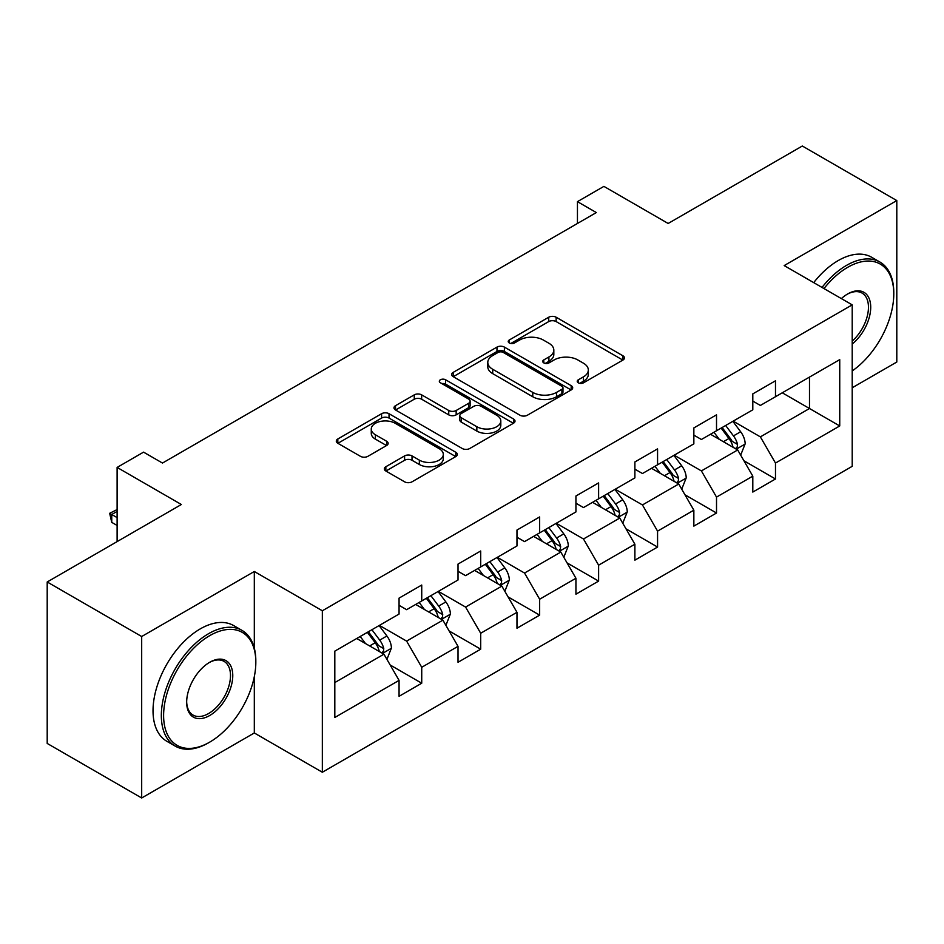 <?xml version="1.0" encoding="UTF-8"?>
<svg xmlns="http://www.w3.org/2000/svg" width="944" height="944" viewBox="0 0 944 944"><rect width="100%" height="100%" fill="white"/><g stroke="black" fill="none" stroke-linecap="round" stroke-linejoin="round"><path stroke-width="1.42" d="M578.306 382.816A3.67 2.124 0 0 0 583.498 382.816L622.91 360.065A5.251 3.033 0 0 0 624.456 357.918A5.251 3.033 0 0 0 622.91 355.782L556.146 317.231A5.251 3.033 0 0 0 548.724 317.231L509.312 339.982A3.67 2.124 0 0 0 508.226 341.48A3.67 2.124 0 0 0 509.312 342.979A3.67 2.124 0 0 0 514.504 342.979L519.601 340.041A16.791 9.688 0 0 1 543.343 340.041L548.912 343.25A16.791 9.688 0 0 1 553.821 350.106A16.791 9.688 0 0 1 548.912 356.962L543.803 359.9A3.67 2.124 0 0 0 542.729 361.399A3.67 2.124 0 0 0 543.803 362.897A3.67 2.124 0 0 0 548.995 362.897L554.104 359.959A16.791 9.688 0 0 1 577.846 359.959L583.404 363.169A16.791 9.688 0 0 1 588.324 370.024A16.791 9.688 0 0 1 583.404 376.88L578.306 379.818A3.67 2.124 0 0 0 577.232 381.317A3.67 2.124 0 0 0 578.306 382.816L578.306 379.818M385.86 466.725A5.251 3.033 0 0 0 384.326 468.861A5.251 3.033 0 0 0 385.86 471.009L404.598 481.818A5.251 3.033 0 0 0 412.021 481.818L455.799 456.554A5.251 3.033 0 0 0 457.333 454.406A5.251 3.033 0 0 0 455.799 452.27L389.022 413.708A5.251 3.033 0 0 0 381.6 413.708L337.822 438.984A5.251 3.033 0 0 0 336.288 441.131A5.251 3.033 0 0 0 337.822 443.267L360.455 456.33A5.251 3.033 0 0 0 367.877 456.33L386.603 445.521A5.251 3.033 0 0 0 388.149 443.373A5.251 3.033 0 0 0 386.603 441.237L375.382 434.759A14.03 8.107 0 0 1 371.275 429.024A14.03 8.107 0 0 1 379.936 421.543A14.03 8.107 0 0 1 395.229 423.301L439.196 448.683A14.03 8.107 0 0 1 443.302 454.406A14.03 8.107 0 0 1 434.641 461.887A14.03 8.107 0 0 1 419.348 460.141L412.021 455.905A5.251 3.033 0 0 0 404.598 455.905L385.86 466.725L385.86 471.009M852.208 387.772L896.8 362.024L896.8 200.565L802.317 146.013L668.151 223.468L603.9 186.381L577.445 201.65L596.337 212.565L162.474 463.056L143.571 452.141L117.115 467.422L117.115 541.608M254.314 648.139L254.314 571.498L141.683 636.516L47.2 581.976L181.366 504.509L117.115 467.422M254.314 571.498L322.341 610.768L852.208 304.853L852.208 466.324L322.341 772.239L322.341 610.768M896.8 200.565L784.181 265.583L852.208 304.853M519.967 415.218A5.251 3.033 0 0 0 527.389 415.218L571.167 389.943A5.251 3.033 0 0 0 572.701 387.795A5.251 3.033 0 0 0 571.167 385.659L504.391 347.109A5.251 3.033 0 0 0 496.969 347.109L453.203 372.373A5.251 3.033 0 0 0 451.657 374.52A5.251 3.033 0 0 0 453.203 376.656L519.967 415.218M441.863 383.618A3.67 2.124 0 0 1 445.592 384.125L445.592 379.771L513.477 418.959A5.251 3.033 0 0 1 515.011 421.107A5.251 3.033 0 0 1 513.477 423.242L469.711 448.518A5.251 3.033 0 0 1 462.289 448.518L395.512 409.967L395.512 405.684A5.251 3.033 0 0 0 393.978 407.82A5.251 3.033 0 0 0 395.512 409.967M395.512 405.684L414.251 394.863A5.251 3.033 0 0 1 421.661 394.863L448.742 410.498A5.251 3.033 0 0 0 456.164 410.498L468.59 403.324A5.251 3.033 0 0 0 470.124 401.188A5.251 3.033 0 0 0 468.59 399.041L440.4 382.768A3.67 2.124 0 0 1 439.326 381.27A3.67 2.124 0 0 1 441.591 379.311A3.67 2.124 0 0 1 445.592 379.771M141.683 636.516L141.683 797.987L47.2 743.435L47.2 581.976M390.179 665.001L421.732 683.22L421.732 667.29L458.017 646.345L458.017 662.275L480.697 649.177L480.697 633.247L516.97 612.302L516.97 628.232L539.649 615.134L539.649 599.216L575.934 578.259L575.934 594.189L598.614 581.103L598.614 565.173L634.887 544.228L634.887 560.158L657.567 547.06L657.567 531.13L693.852 510.185L693.852 526.115L716.52 513.017L716.52 497.099L752.805 476.142L752.805 492.072L775.484 478.986L775.484 463.056L839.735 425.956L839.735 359.629L809.492 377.081L809.492 408.504L839.735 425.956M421.732 683.22L399.064 696.306L399.064 680.376L334.813 717.475L334.813 651.136L399.064 614.048L399.064 598.118L421.732 585.032L421.732 600.95L458.017 580.005L458.017 564.075L480.697 550.989L480.697 566.919L516.97 545.974L516.97 530.044L539.649 516.946L539.649 532.876L575.934 511.931L575.934 496.001L598.614 482.915L598.614 498.833L634.887 477.888L634.887 461.958L657.567 448.872L657.567 464.802L693.852 443.857L693.852 427.927L716.52 414.829L716.52 430.759L752.805 409.814L752.805 393.884L775.484 380.798L775.484 396.716L839.735 359.629M415.69 604.443L442.901 620.161L406.616 641.106L379.405 625.388M399.064 605.316L406.616 609.682L421.732 600.95M406.616 641.106L421.732 667.29M442.901 620.161L458.017 646.345M474.643 570.412L501.854 586.118L465.581 607.063L438.358 591.357M458.017 571.285L465.581 575.639L480.697 566.919M465.581 607.063L480.697 633.247M501.854 586.118L516.97 612.302M533.608 536.369L560.819 552.075L524.534 573.032L497.323 557.314M516.97 537.242L524.534 541.608L539.649 532.876M524.534 573.032L539.649 599.216M560.819 552.075L575.934 578.259M592.561 502.326L619.771 518.044L583.486 538.989L556.276 523.271M575.934 503.199L583.486 507.565L598.614 498.833M583.486 538.989L598.614 565.173M619.771 518.044L634.887 544.228M651.513 468.295L678.736 484.001L642.451 504.946L615.24 489.24M634.887 469.168L642.451 473.522L657.567 464.802M642.451 504.946L657.567 531.13M678.736 484.001L693.852 510.185M710.478 434.252L737.689 449.958L701.404 470.914L674.193 455.197M693.852 435.125L701.404 439.491L716.52 430.759M701.404 470.914L716.52 497.099M737.689 449.958L752.805 476.142M782.281 392.798L809.492 408.504L760.368 436.871L733.158 421.154M752.805 401.082L760.368 405.448L775.484 396.716M760.368 436.871L775.484 463.056M141.683 797.987L254.314 732.969L322.341 772.239M577.445 201.65L577.445 223.468M334.813 682.559L383.937 654.192L356.726 638.486M383.937 654.192L399.064 680.376M743.931 460.766L775.484 478.986M684.966 494.798L716.52 513.017M626.014 528.841L657.567 547.06M567.049 562.884L598.614 581.103M508.096 596.915L539.649 615.134M449.132 630.958L480.697 649.177M254.314 732.969L254.314 676.659M579.769 383.335L583.404 381.234A16.791 9.688 0 0 0 588.324 374.39L588.324 370.024M553.821 350.106L553.821 354.472A16.791 9.688 0 0 1 548.912 361.316L545.278 363.416M622.851 360.101L556.146 321.585A5.251 3.033 0 0 0 548.724 321.585L510.775 343.498M571.096 389.978L504.391 351.463A5.251 3.033 0 0 0 496.969 351.463L453.262 376.703M561.892 389.294A3.67 2.124 0 0 0 562.966 387.795A3.67 2.124 0 0 0 561.892 386.297L503.282 352.454A3.67 2.124 0 0 0 498.09 352.454L492.709 355.569A16.791 9.688 0 0 0 487.788 362.413A16.791 9.688 0 0 0 492.709 369.269L532.77 392.397A16.791 9.688 0 0 0 556.512 392.397L561.892 389.294L561.892 393.66A3.67 2.124 0 0 0 562.966 392.161L562.966 387.795M487.788 362.413L487.788 366.779A16.791 9.688 0 0 0 492.709 373.635L492.709 369.269M561.892 393.66L556.512 396.763A16.791 9.688 0 0 1 532.77 396.763L492.709 373.635M395.583 410.003L414.251 399.229L414.251 394.863M470.124 401.188L470.124 405.554A5.251 3.033 0 0 1 468.59 407.69L456.164 414.864A5.251 3.033 0 0 1 448.742 414.864L421.661 399.229A5.251 3.033 0 0 0 414.251 399.229M445.592 384.125L513.406 423.29M476.85 426.723A14.03 8.107 0 0 0 492.143 428.482A14.03 8.107 0 0 0 500.804 421A14.03 8.107 0 0 0 496.697 415.266L481.204 406.321A5.251 3.033 0 0 0 473.782 406.321L461.356 413.496A5.251 3.033 0 0 0 459.822 415.643A5.251 3.033 0 0 0 461.356 417.779L476.85 426.723L476.85 431.089A14.03 8.107 0 0 0 492.143 432.848A14.03 8.107 0 0 0 500.804 425.355L500.804 421M459.822 415.643L459.822 420.009A5.251 3.033 0 0 0 461.356 422.145L461.356 417.779M476.85 431.089L461.356 422.145M443.302 454.406L443.302 458.772A14.03 8.107 0 0 1 434.641 466.253A14.03 8.107 0 0 1 419.348 464.495L412.021 460.271A5.251 3.033 0 0 0 404.598 460.271L385.931 471.044M371.275 429.024L371.275 433.39A14.03 8.107 0 0 0 375.382 439.125L375.382 434.759M386.533 445.556L375.382 439.125M455.728 456.589L389.022 418.074A5.251 3.033 0 0 0 381.6 418.074L337.893 443.314M740.674 455.138L745.17 443.81A14.16 8.177 -120 0 0 740.651 431.75L732.851 421.331M719.257 439.314L713.959 432.246M735.494 448.695L737.217 446.878L737.524 444.412A14.16 8.177 -120 0 0 733.464 435.892L725.665 425.484M722.125 427.526L730.774 439.078A7.21 4.165 60 0 1 732.084 441.273L737.524 444.412M721.133 428.104L728.933 438.512A14.16 8.177 60 0 1 732.992 447.031M852.208 370.933A65.207 37.642 120 0 0 893.779 293.95A65.207 37.642 120 0 0 847.665 267.329A65.207 37.642 120 0 0 823.982 288.569M822.023 287.436A66.812 38.574 -60 0 1 846.532 265.37A66.812 38.574 -60 0 1 879.938 262.054A66.812 38.574 -60 0 1 893.779 292.64L893.779 293.95M841.364 298.599A32.603 18.821 -60 0 1 847.665 293.95L847.665 293.95A32.603 18.821 -60 0 1 870.604 304.688A32.603 18.821 -60 0 1 852.208 344.053M813.704 282.634A66.812 38.574 -60 0 1 838.225 260.568A66.812 38.574 -60 0 1 871.631 257.252L879.938 262.054M852.208 341.091A30.999 17.901 120 0 0 867.713 314.246A30.999 17.901 120 0 0 862.037 293.065A30.999 17.901 120 0 0 847.098 294.292M209.71 742.137A65.207 37.642 120 0 0 209.71 742.126A65.207 37.642 120 0 0 255.824 662.275A65.207 37.642 120 0 0 209.71 635.654A65.207 37.642 120 0 0 163.607 715.505A65.207 37.642 120 0 0 209.71 742.137L208.577 742.786A66.812 38.574 -60 0 1 175.171 746.09A66.812 38.574 -60 0 1 164.929 692.554A66.812 38.574 -60 0 1 208.577 633.684A66.812 38.574 -60 0 1 241.983 630.38A66.812 38.574 -60 0 1 255.824 660.965L255.824 662.275M209.71 715.517A32.603 18.821 -60 0 1 186.664 702.194A32.603 18.821 -60 0 1 209.71 662.275L209.71 662.275A32.603 18.821 -60 0 1 232.767 675.585A32.603 18.821 -60 0 1 209.71 715.517M186.664 701.534A30.999 17.901 120 0 0 193.083 715.08A30.999 17.901 120 0 0 208.577 713.546A30.999 17.901 120 0 0 228.826 686.229A30.999 17.901 120 0 0 224.082 661.39A30.999 17.901 120 0 0 209.143 662.605M175.171 746.09L166.864 741.3A66.812 38.574 -60 0 1 156.621 687.763A66.812 38.574 -60 0 1 200.27 628.881A66.812 38.574 -60 0 1 233.664 625.577L241.983 630.38M681.721 489.169L686.217 477.853A14.16 8.177 -120 0 0 681.698 465.781L673.886 455.374M660.293 473.357L654.994 466.289M676.541 482.738L678.252 480.921L678.571 478.455A14.16 8.177 -120 0 0 674.512 469.935L666.712 459.516M663.16 461.569L671.821 473.121A7.21 4.165 60 0 1 673.131 475.316L678.571 478.455M662.181 462.135L669.98 472.555A14.16 8.177 60 0 1 674.028 481.074M622.757 523.212L627.253 511.884A14.16 8.177 -120 0 0 622.733 499.824L614.933 489.417M601.34 507.4L596.042 500.32M617.577 516.769L619.299 514.964L619.606 512.486A14.16 8.177 -120 0 0 615.559 503.966L607.759 493.559M604.207 495.612L612.857 507.164A7.21 4.165 60 0 1 614.166 509.347L619.606 512.486M603.216 496.178L611.016 506.586A14.16 8.177 60 0 1 615.075 515.105M563.804 557.255L568.3 545.927A14.16 8.177 -120 0 0 563.78 533.867L555.981 523.448M542.375 541.431L537.077 534.363M558.624 550.812L560.335 548.995L560.653 546.529A14.16 8.177 -120 0 0 556.594 538.009L548.794 527.602M545.243 529.643L553.904 541.195A7.21 4.165 60 0 1 555.214 543.39L560.653 546.529M544.263 530.221L552.063 540.629A14.16 8.177 60 0 1 556.11 549.148M504.839 591.286L509.335 579.97A14.16 8.177 -120 0 0 504.816 567.899L497.016 557.491M483.422 575.474L478.124 568.406M499.659 584.855L501.382 583.038L501.689 580.572A14.16 8.177 -120 0 0 497.641 572.052L489.842 561.633M486.29 563.686L494.939 575.238A7.21 4.165 60 0 1 496.249 577.433L501.689 580.572M485.299 564.252L493.098 574.672A14.16 8.177 60 0 1 497.158 583.191M445.887 625.329L450.382 614.001A14.16 8.177 -120 0 0 445.863 601.942L438.063 591.534M424.458 609.517L419.16 602.437M440.706 618.886L442.429 617.081L442.736 614.603A14.16 8.177 -120 0 0 438.677 606.083L430.877 595.676M427.325 597.729L435.986 609.281A7.21 4.165 60 0 1 437.296 611.464L442.736 614.603M426.346 598.295L434.146 608.703A14.16 8.177 60 0 1 438.193 617.223M386.922 659.372L391.418 648.044A14.16 8.177 -120 0 0 386.898 635.985L379.099 625.565M365.505 643.548L360.207 636.48M381.754 652.929L383.465 651.112L383.771 648.646A14.16 8.177 -120 0 0 379.724 640.126L371.924 629.719M368.372 631.76L377.022 643.312A7.21 4.165 60 0 1 378.343 645.507L383.771 648.646M367.381 632.338L375.181 642.746A14.16 8.177 60 0 1 379.24 651.266M117.115 511.412L111.746 514.504L117.115 517.607M111.746 522.362L109.669 513.3L111.746 514.504L111.746 522.362L117.115 525.454M109.669 513.3L117.115 509.559M583.404 381.234L583.404 376.88M543.803 362.897L543.803 359.9M548.912 361.316L548.912 356.962M509.312 342.979L509.312 339.982M548.724 321.585L548.724 317.231M556.146 321.585L556.146 317.231M622.91 360.065L622.91 355.782M453.203 376.656L453.203 372.373M496.969 351.463L496.969 347.109M504.391 351.463L504.391 347.109M571.167 389.943L571.167 385.659M532.77 396.763L532.77 392.397M556.512 396.763L556.512 392.397M421.661 399.229L421.661 394.863M448.742 414.864L448.742 410.498M456.164 414.864L456.164 410.498M468.59 407.69L468.59 403.324M513.477 423.242L513.477 418.959M404.598 460.271L404.598 455.905M412.021 460.271L412.021 455.905M419.348 464.495L419.348 460.141M386.603 445.521L386.603 441.237M337.822 443.267L337.822 438.984M381.6 418.074L381.6 413.708M389.022 418.074L389.022 413.708M455.799 456.554L455.799 452.27M736.296 449.155L745.076 444.081M733.464 435.892L740.651 431.75M723.399 441.709L728.933 438.512M677.332 483.198L686.123 478.124M674.512 469.935L681.698 465.781M664.434 475.752L669.98 472.555M618.379 517.229L627.158 512.155M615.559 503.966L622.733 499.824M605.482 509.784L611.016 506.586M559.414 551.272L568.205 546.198M556.594 538.009L563.78 533.867M546.517 543.827L552.063 540.629M500.462 585.315L509.241 580.241M497.641 572.052L504.816 567.899M487.564 577.87L493.098 574.672M441.497 619.347L450.288 614.273M438.677 606.083L445.863 601.942M428.6 611.901L434.146 608.703M382.544 653.39L391.335 648.316M379.724 640.126L386.898 635.985M369.647 645.944L375.181 642.746M209.71 742.126L208.577 742.786"/></g></svg>
